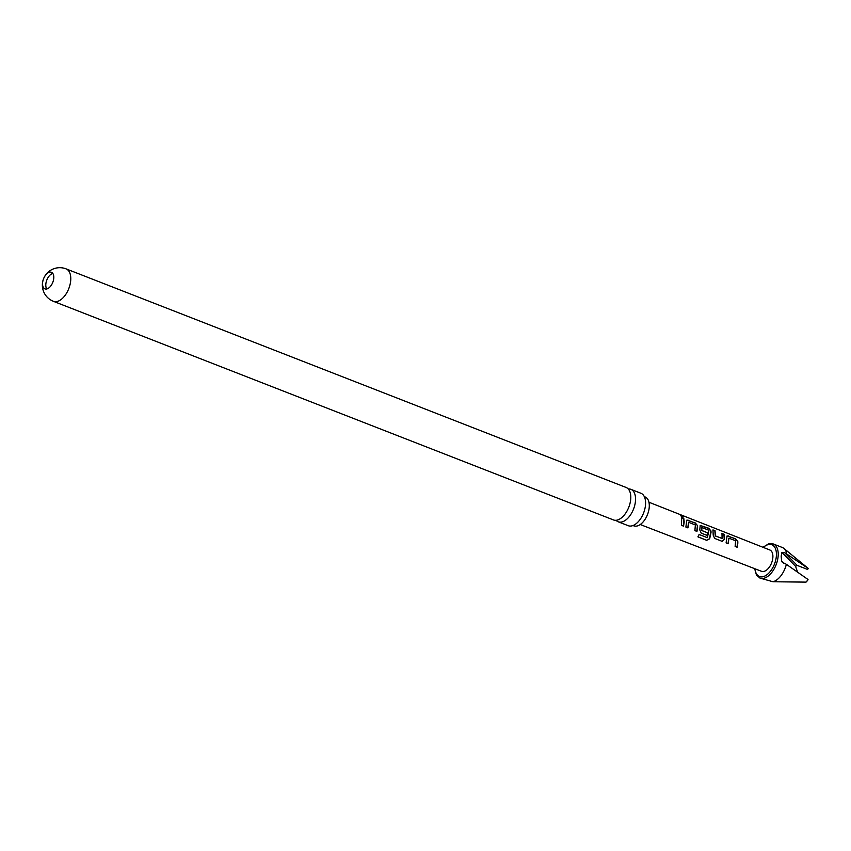 <?xml version="1.0" encoding="UTF-8"?>
<svg xmlns="http://www.w3.org/2000/svg" width="851" height="851" viewBox="0 0 851 851"><rect width="100%" height="100%" fill="white"/><g stroke="black" fill="none" stroke-linecap="round" stroke-linejoin="round"><path stroke-width="1.28" d="M681.236 515.302C683.332 516.429 683.725 517.014 682.428 517.068C680.47 515.727 680.077 515.142 681.236 515.302L680.513 515.238M683.225 517.014L682.428 517.068M680.502 515.376L681.119 515.525C683.204 516.631 683.587 517.206 682.279 517.248M616.05 520.291A17.424 9.669 -68.7 0 0 618.209 521.791A17.424 9.669 -68.7 0 0 624.017 521.142A17.424 9.669 -68.7 0 0 635.537 499.824A17.424 9.669 -68.7 0 0 630.878 489.325A17.424 9.669 -68.7 0 0 628.272 488.974M48.433 272.618A8.904 4.936 -68.7 0 0 42.55 283.511A8.904 4.936 -68.7 0 0 44.933 288.872A8.904 4.936 -68.7 0 0 47.901 288.542A8.904 4.936 -68.7 0 0 53.794 277.649A8.904 4.936 -68.7 0 0 51.411 272.288A8.904 4.936 -68.7 0 0 48.433 272.618M46.762 288.978A8.904 4.936 111.3 0 1 45.794 284.777A8.904 4.936 111.3 0 1 52.826 273.458M66.112 268.884L626.123 487.474A17.424 9.669 111.3 0 1 630.782 497.963A17.424 9.669 111.3 0 1 619.273 519.291A17.424 9.669 111.3 0 1 613.454 519.929L53.443 301.339A17.424 9.669 111.3 0 0 59.262 300.69A17.424 9.669 111.3 0 0 70.771 279.373A17.424 9.669 111.3 0 0 66.112 268.884A17.424 17.424 0 0 0 42.38 286.053A17.424 17.424 0 0 0 53.443 301.339M630.878 489.325L640.909 493.25A17.424 9.669 111.3 0 1 644.26 496.516A17.424 9.669 111.3 0 1 645.579 503.739A17.424 9.669 111.3 0 1 634.059 525.056A17.424 9.669 111.3 0 1 632.921 525.567A17.424 9.669 111.3 0 1 628.24 525.705L618.209 521.791M632.697 525.641L633.878 525.833A15.488 8.595 -68.7 0 0 639.048 525.258A15.488 8.595 -68.7 0 0 648.77 510.377A15.488 8.595 -68.7 0 0 645.143 496.973L644.143 496.314M762.985 547.278L768.602 543.832L773.304 543.97A18.318 10.159 111.3 0 1 778.208 555.001A18.318 10.159 111.3 0 1 771.74 572.478A18.318 10.159 111.3 0 1 759.986 578.084L773.006 581.754L805.982 582.116A8.287 4.595 -68.7 0 0 808.003 579.478L786.377 564.319A18.318 10.159 111.3 0 1 773.006 581.754M786.377 564.319L782.346 562.256L781.622 561.086L781.165 556.15L781.899 552.437L784.516 552.533L808.365 568.553L783.899 548.416A18.318 10.159 111.3 0 1 786.739 553.405M648.941 502.228L769.836 549.991A11.446 6.351 111.3 0 1 772.889 556.873A11.446 6.351 111.3 0 1 768.847 567.787A11.446 6.351 111.3 0 1 761.517 571.308L640.239 524.535M737.838 543.108L737.189 547.257L735.126 546.448L735.615 540.779L728.945 538.183L728.169 543.725L726.105 542.917L727.041 535.97L735.509 538.747L737.796 541.481L737.838 543.108M724.435 537.843L724.275 539.566L721.85 541.236L714.627 538.385L713.202 535.205L712.968 529.907L715.031 530.716L715.425 535.907L722.095 538.523L721.978 533.449L724.041 534.268L724.435 537.843M722.425 541.268L721.85 541.236M711.01 532.566L709.66 538.8L706.681 540.332L698.022 536.917L699.139 534.471L707.298 537.683L708.723 531.673L708.564 530.141L701.894 527.524L701.788 530.535L707.66 532.843L707.128 535.439L701.213 533.109L699.788 529.928L700.213 525.418L708.702 528.237L710.979 530.95L711.01 532.566M697.597 527.301L696.948 531.428L694.884 530.62L695.373 524.961L688.704 522.333L687.938 527.886L685.874 527.067L686.8 520.142L695.288 522.95L697.565 525.673L697.597 527.301M684.183 522.025L683.544 526.152L681.481 525.333L681.736 517.621L683.8 518.429L684.183 522.025M712.808 530.067L714.872 530.875L715.265 535.949L722.254 538.417M728.775 538.3L728.02 543.715M701.724 527.641L701.671 530.311M688.533 522.45L687.799 527.875M808.365 568.553L807.493 569.415L797.132 565.372L795.568 566.33L781.899 552.437M773.304 543.97L782.314 547.491A18.318 10.159 111.3 0 1 783.899 548.416M806.812 581.201L805.982 582.116L806.812 581.201M808.003 579.478L807.716 580.031L808.003 579.478M797.483 571.808L795.568 566.33M681.577 517.78L683.8 518.429M683.64 518.589L683.396 526.141M686.725 520.238L688.065 520.121M687.916 520.28L695.129 523.11L697.565 525.673M697.405 525.79L696.799 531.428M699.001 534.428L707.298 537.683M700.139 525.503L708.553 528.397L710.819 531.067L709.532 538.747L706.681 540.332M706.564 540.225L697.905 536.811M701.511 530.375L707.66 532.843M707.5 532.896L706.979 535.428M721.829 533.609L723.893 534.428L724.275 539.566M724.116 539.608L721.701 541.225M726.967 536.066L728.296 535.928M728.148 536.087L735.349 538.906L737.796 541.481M737.636 541.598L737.04 547.246M754.975 568.787A17.041 9.457 -68.7 0 0 766.081 575.35A17.041 9.457 -68.7 0 0 776.42 555.033A17.041 9.457 -68.7 0 0 763.315 547.416M781.622 561.086L783.792 563.298M784.516 552.533L797.132 565.372M754.646 568.659L756.465 575.042L759.986 578.084M806.397 581.893L808.046 579.754"/></g></svg>
